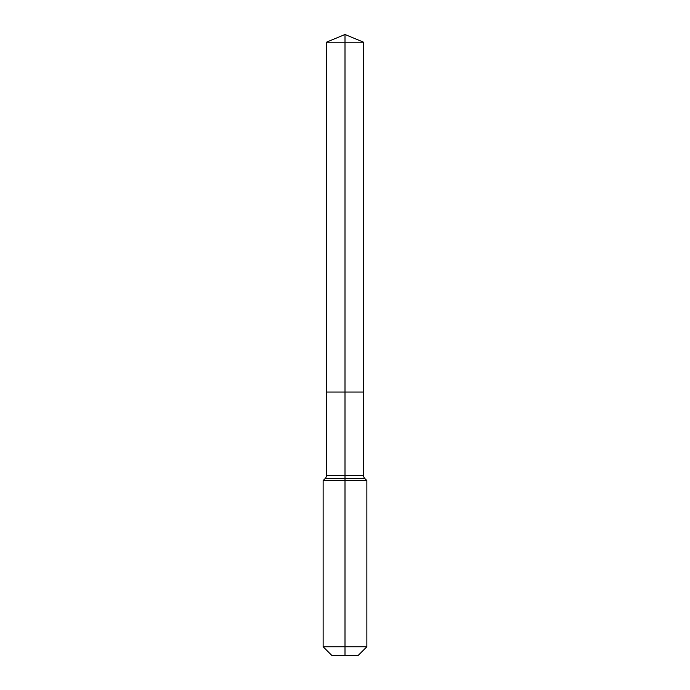 <?xml version="1.0" encoding="UTF-8"?>
<svg xmlns="http://www.w3.org/2000/svg" width="690" height="690" viewBox="0 0 690 690"><rect width="100%" height="100%" fill="white"/><g stroke="black" fill="none" stroke-linecap="round" stroke-linejoin="round"><path stroke-width="1.03" d="M323.136 646.754L366.864 646.754L358.119 655.5L331.881 655.5L323.136 646.754L323.136 480.568L345 480.568L345 478.575L325.137 478.575A4.373 4.373 0 0 0 326.413 475.479L326.413 392.058L345 392.058L345 42.202L363.587 42.202L345 34.5L345 42.202L326.413 42.202L326.413 392.058L363.587 392.058L363.587 42.202M364.863 478.575L345 478.575L345 392.058L363.587 392.058L363.587 475.479A4.373 4.373 0 0 0 364.863 478.575L366.864 480.568L345 480.568L345 655.5M326.413 475.479L363.587 475.479M345 34.5L326.413 42.202M366.864 646.754L366.864 480.568M325.137 478.575L323.136 480.568"/></g></svg>
